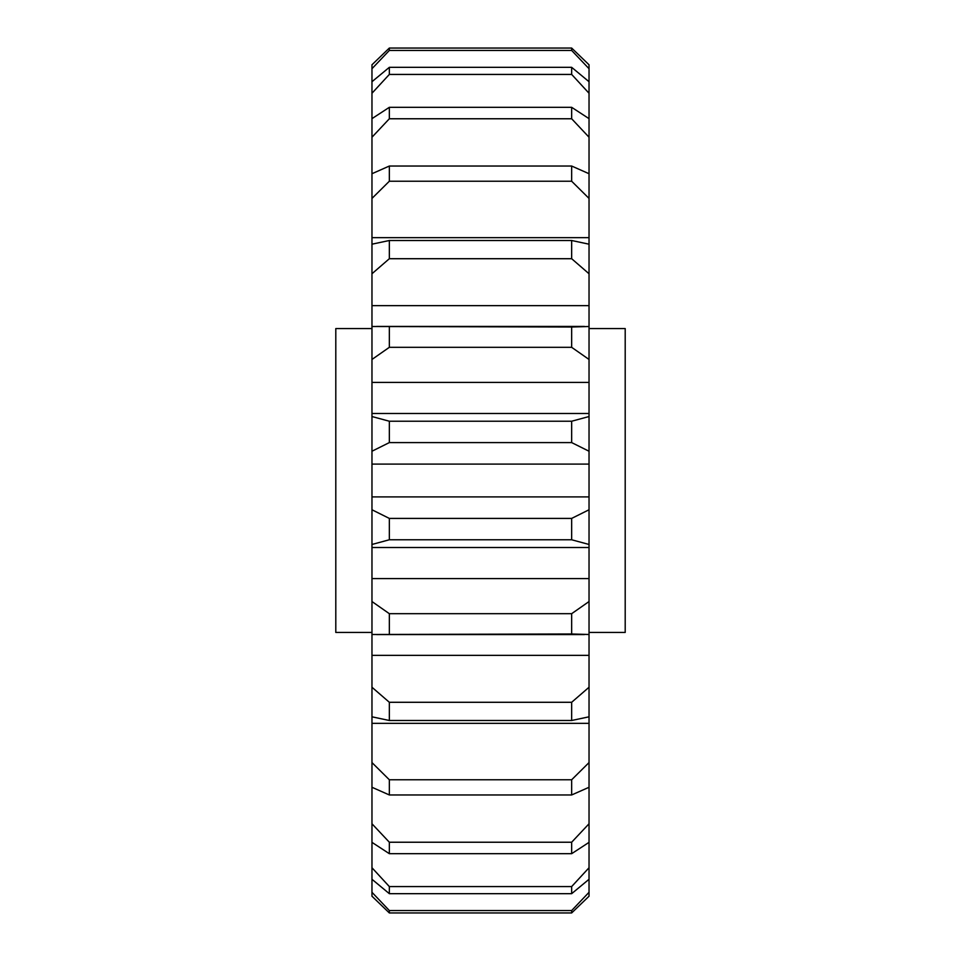 <?xml version="1.0" encoding="UTF-8"?>
<svg xmlns="http://www.w3.org/2000/svg" width="961" height="961" viewBox="0 0 961 961"><rect width="100%" height="100%" fill="white"/><g stroke="black" fill="none" stroke-linecap="round" stroke-linejoin="round"><path stroke-width="1.44" d="M589.033 328.566L625.203 328.566L625.203 632.434L589.033 632.434M589.033 601.538L589.033 634.5L571.663 633.984L571.663 613.683L589.033 601.538L589.033 544.467L571.663 539.77L571.663 518.411L589.033 509.762L589.033 451.238L571.663 442.589L389.337 442.589L371.967 451.238L371.967 464.091L589.033 464.091M371.967 464.091L371.967 509.762L389.337 518.411L571.663 518.411M589.033 496.909L371.967 496.909M371.967 632.434L335.797 632.434L335.797 328.566L371.967 328.566M571.663 181.233L389.337 181.233L371.967 198.422L371.967 237.655L589.033 237.655L589.033 198.422L571.663 181.233L571.663 166.037L589.033 173.725L589.033 137.231L571.663 118.768L571.663 107.32L589.033 118.647L589.033 93.253L571.663 74.429L571.663 67.33L589.033 81.721L589.033 68.699L571.663 50.453L389.337 50.453L371.967 68.699L371.967 81.721L389.337 67.33L571.663 67.33M389.337 67.33L389.337 74.429L371.967 93.253L371.967 118.647L389.337 107.32L571.663 107.32M571.663 886.571L589.033 867.747L589.033 842.353L571.663 853.68L389.337 853.68L371.967 842.353L371.967 867.747L389.337 886.571L571.663 886.571L571.663 893.67L389.337 893.67L371.967 879.279L371.967 892.301L389.337 910.547L571.663 910.547L589.033 892.301L589.033 879.279L571.663 893.67M571.663 910.547L571.663 912.95L589.033 896.217L571.663 912.95L389.337 912.95L371.967 896.217L389.337 912.95L389.337 910.547M389.337 886.571L389.337 893.67M571.663 853.68L571.663 842.232L589.033 823.769L589.033 787.275L571.663 794.963L389.337 794.963L371.967 787.275L371.967 823.769L389.337 842.232L571.663 842.232M389.337 842.232L389.337 853.68M571.663 794.963L571.663 779.767L589.033 762.578L589.033 723.345L371.967 723.345L371.967 762.578L389.337 779.767L571.663 779.767M389.337 779.767L389.337 794.963M571.663 720.498L571.663 702.287L589.033 687.247L589.033 716.81L571.663 720.498L389.337 720.498L371.967 716.81L371.967 723.345M589.033 687.247L589.033 655.354L371.967 655.354L371.967 687.247L389.337 702.287L571.663 702.287M389.337 702.287L389.337 720.498M571.663 633.984L371.967 634.5L371.967 655.354M589.033 578.594L371.967 578.594L371.967 601.538L389.337 613.683L571.663 613.683M389.337 613.683L389.337 633.984M571.663 539.77L389.337 539.77L371.967 544.467L371.967 578.594M389.337 518.411L389.337 539.77M571.663 442.589L571.663 421.23L589.033 416.533L589.033 359.462L571.663 347.317L389.337 347.317L371.967 359.462L371.967 382.406L589.033 382.406M371.967 382.406L371.967 416.533L389.337 421.23L571.663 421.23M389.337 421.23L389.337 442.589M571.663 347.317L571.663 327.016L589.033 326.5L589.033 273.753L571.663 258.713L389.337 258.713L371.967 273.753L371.967 326.5L571.663 327.016M389.337 327.016L389.337 347.317M571.663 118.768L389.337 118.768L371.967 137.231L371.967 173.725L389.337 166.037L571.663 166.037M389.337 166.037L389.337 181.233M389.337 107.32L389.337 118.768M389.337 74.429L571.663 74.429M571.663 50.453L571.663 48.05L589.033 64.783L571.663 48.05L389.337 48.05L389.337 50.453M371.967 64.783L389.337 48.05L371.967 64.783L371.967 68.699M589.033 118.647L589.033 137.231M589.033 173.725L589.033 198.422M371.967 273.753L371.967 244.19L389.337 240.502L571.663 240.502L589.033 244.19L589.033 237.655M589.033 244.19L589.033 273.753M589.033 326.5L589.033 359.462M589.033 416.533L589.033 451.238M589.033 509.762L589.033 544.467M589.033 655.354L589.033 634.5M589.033 723.345L589.033 716.81M589.033 762.578L589.033 787.275M589.033 823.769L589.033 842.353M589.033 867.747L589.033 879.279M589.033 892.301L589.033 896.217M589.033 64.783L589.033 68.699M589.033 81.721L589.033 93.253M371.967 137.231L371.967 118.647M371.967 93.253L371.967 81.721M371.967 896.217L371.967 892.301M371.967 879.279L371.967 867.747M371.967 842.353L371.967 823.769M371.967 787.275L371.967 762.578M371.967 716.81L371.967 687.247M371.967 634.5L371.967 601.538M371.967 544.467L371.967 509.762M371.967 451.238L371.967 416.533M371.967 359.462L371.967 326.5M371.967 237.655L371.967 244.19M371.967 198.422L371.967 173.725M371.967 305.646L589.033 305.646M571.663 258.713L571.663 240.502M389.337 240.502L389.337 258.713M584.408 634.572L376.592 634.572M589.033 547.506L371.967 547.506M589.033 413.494L371.967 413.494M584.408 326.428L376.592 326.428"/></g></svg>
